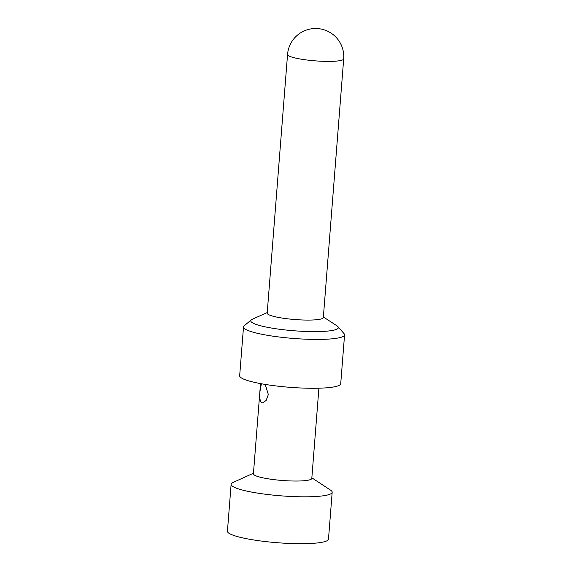 <?xml version="1.0" encoding="UTF-8"?>
<svg xmlns="http://www.w3.org/2000/svg" width="572" height="572" viewBox="0 0 572 572"><rect width="100%" height="100%" fill="white"/><g stroke="black" fill="none" stroke-linecap="round" stroke-linejoin="round"><path stroke-width="0.86" d="M328.485 539.139A50.686 7.579 -175.5 0 1 288.317 543.4A50.686 7.579 -175.5 0 1 231.917 534.748A50.686 7.579 4.5 0 1 227.434 531.188L231.124 484.305A50.686 7.579 4.5 0 0 235.607 487.873A50.686 7.579 -175.5 0 0 292.006 496.517A50.686 7.579 -175.5 0 0 332.182 492.256L328.485 539.139M253.46 473.223L233.047 482.468A50.686 7.579 4.5 0 0 231.124 484.305M311.847 477.82L330.573 490.14A50.686 7.579 -175.5 0 1 332.182 492.256M318.904 388.195L311.804 478.399A29.286 4.376 -175.5 0 1 288.595 480.866A29.286 4.376 -175.5 0 1 256.006 475.868A29.286 4.376 4.5 0 1 253.417 473.809L260.517 383.605M265.186 384.413L268.347 394.537L266.123 400.471L262.498 402.938L261.754 402.81C259.881 401.094 259.302 397.197 260.024 391.126L261.383 383.762M340.719 383.712A50.686 7.579 -175.5 0 1 300.55 387.973A50.686 7.579 -175.5 0 1 244.151 379.322A50.686 7.579 4.5 0 1 239.668 375.754L243.515 326.905A50.686 7.579 4.5 0 0 247.991 330.473A50.686 7.579 -175.5 0 0 304.397 339.125A50.686 7.579 -175.5 0 0 344.566 334.863L340.719 383.712M323.38 316.988L336.929 325.811A43.922 6.571 -175.5 0 1 337.93 326.641L344.072 333.676A50.686 7.579 -175.5 0 1 344.566 334.863M267.238 312.569L252.474 319.169A43.922 6.571 4.5 0 0 251.351 319.827L244.18 325.811A50.686 7.579 4.5 0 0 243.515 326.905M251.351 319.827A43.922 6.571 4.5 0 0 254.654 323.866A43.922 6.571 -175.5 0 0 306.764 331.488A43.922 6.571 -175.5 0 0 337.93 326.641M343.693 58.873L323.33 317.553A28.157 4.211 -175.5 0 1 301.015 319.92A28.157 4.211 -175.5 0 1 269.684 315.115A28.157 4.211 4.5 0 1 267.188 313.134L287.552 54.454A28.157 4.211 4.5 0 0 290.04 56.435A28.157 4.211 -175.5 0 0 321.371 61.24A28.157 4.211 -175.5 0 0 343.693 58.873A28.157 28.157 0 0 0 326.297 30.609A28.157 28.157 0 0 0 287.552 54.454"/></g></svg>
